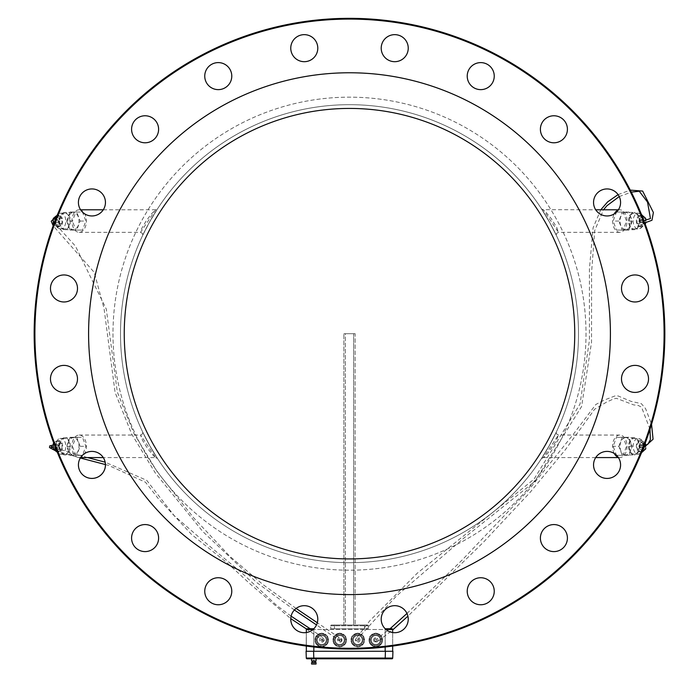 <?xml version="1.0" encoding="UTF-8"?>
<svg xmlns="http://www.w3.org/2000/svg" width="699" height="699" viewBox="0 0 699 699"><rect width="100%" height="100%" fill="white"/><g stroke="black" fill="none" stroke-linecap="round" stroke-linejoin="round"><path stroke-width="0.52" stroke-dasharray="3.5 2.62" d="M391.921 628.759A0.751 0.751 0 0 1 392.672 629.511A0.751 0.751 0 0 0 391.921 628.759L385.175 628.759M313.012 629.511L313.834 629.511L313.834 628.759L313.834 629.511L385.166 629.511L385.166 651.285L392.672 651.285L392.672 629.511L313.834 629.511L313.834 651.285L385.166 651.285L306.066 651.285L306.302 658.074L392.698 658.074L391.947 658.79L311.562 658.79L316.07 658.79L313.816 658.79L313.571 651.285L385.166 651.285M330.732 628.759L368.268 628.759L330.732 628.759L330.732 625.754L330.732 628.759M368.268 625.754L368.268 628.759L368.268 625.754A0.751 0.751 0 0 0 367.517 625.011L334.48 625.011L367.517 625.011A0.751 0.751 0 0 1 368.268 625.754L334.48 625.754L334.48 628.759L334.48 625.754L364.52 625.754L364.52 628.759L364.52 625.754L368.268 625.754A0.751 0.751 0 0 0 367.517 625.011M313.834 647.012L313.834 629.511L306.328 629.511L306.328 651.285L313.834 651.285M306.328 632.551L306.328 646.068M392.672 632.551L392.672 646.068M334.48 625.011L331.483 625.011L334.48 625.011L334.48 625.754L330.732 625.754A0.751 0.751 0 0 1 331.483 625.011A0.751 0.751 0 0 0 330.732 625.754L334.48 625.754L334.48 625.011M306.328 629.511A0.751 0.751 0 0 1 307.079 628.759A0.751 0.751 0 0 0 306.328 629.511M306.328 640.966L306.328 636.64L306.249 640.966M306.328 638.239L306.249 641.035L306.249 638.239M306.328 639L306.328 646.313L306.249 639M306.328 646.313L306.328 635.74L306.249 646.313M306.328 644.627L306.249 637.401L306.249 644.627M306.328 643.237L306.328 638.912L306.249 643.237M375.782 633.084L381.785 636.553L381.785 643.491L375.782 646.959L369.771 643.491L369.771 636.553L375.782 633.084L381.785 636.553L381.785 643.491L375.782 646.959L369.771 643.491L369.771 636.553L375.782 633.084M357.757 633.084L363.768 636.553L363.768 643.491L357.757 646.959L351.754 643.491L351.754 636.553L357.757 633.084L363.768 636.553L363.768 643.491L357.757 646.959L351.754 643.491L351.754 636.553L357.757 633.084M339.74 633.084L345.743 636.553L345.743 643.491L339.74 646.959L333.729 643.491L333.729 636.553L339.74 633.084L345.743 636.553L345.743 643.491L339.74 646.959L333.729 643.491L333.729 636.553L339.74 633.084M321.715 633.084L327.726 636.553L327.726 643.491L321.715 646.959L315.712 643.491L315.712 636.553L321.715 633.084L327.726 636.553L327.726 643.491L321.715 646.959L315.712 643.491L315.712 636.553L321.715 633.084M353.257 640.022A4.509 4.509 0 0 1 360.011 636.125A4.509 4.509 0 0 1 360.011 643.928A4.509 4.509 0 0 1 353.257 640.022A4.509 4.509 0 0 1 360.011 636.125A4.509 4.509 0 0 1 360.011 643.928A4.509 4.509 0 0 1 353.257 640.022M371.274 640.022A4.509 4.509 0 0 1 378.028 636.125A4.509 4.509 0 0 1 378.028 643.928A4.509 4.509 0 0 1 371.274 640.022A4.509 4.509 0 0 1 378.028 636.125A4.509 4.509 0 0 1 378.028 643.928A4.509 4.509 0 0 1 371.274 640.022M317.215 640.022A4.509 4.509 0 0 1 323.969 636.125A4.509 4.509 0 0 1 323.969 643.928A4.509 4.509 0 0 1 317.215 640.022A4.509 4.509 0 0 1 323.969 636.125A4.509 4.509 0 0 1 323.969 643.928A4.509 4.509 0 0 1 317.215 640.022M335.232 640.022A4.509 4.509 0 0 1 341.994 636.125A4.509 4.509 0 0 1 341.994 643.928A4.509 4.509 0 0 1 335.232 640.022A4.509 4.509 0 0 1 341.994 636.125A4.509 4.509 0 0 1 341.994 643.928A4.509 4.509 0 0 1 335.232 640.022M321.872 633.268L321.872 634.019L321.566 633.268A6.754 6.754 0 0 0 320.754 633.338L320.579 634.124L320.457 633.381A6.754 6.754 0 0 0 319.67 633.582L319.626 634.395L319.382 633.678A6.754 6.754 0 0 0 318.639 634.01L318.727 634.814L318.368 634.15A6.754 6.754 0 0 0 317.687 634.596L318.15 635.19L317.451 634.788A6.754 6.754 0 0 0 316.848 635.339L317.398 635.845L316.647 635.557A6.754 6.754 0 0 0 316.149 636.204L316.612 636.868L315.983 636.457A6.754 6.754 0 0 0 315.59 637.173L316.28 637.471L315.476 637.444A6.754 6.754 0 0 0 315.205 638.222L315.861 638.694L315.135 638.51A6.754 6.754 0 0 0 314.996 639.314L315.747 639.375L314.978 639.611A6.754 6.754 0 0 0 314.978 640.433L315.747 640.668L314.996 640.73A6.754 6.754 0 0 0 315.135 641.533L315.861 641.35L315.205 641.831A6.754 6.754 0 0 0 315.476 642.599L316.28 642.573L315.59 642.87A6.754 6.754 0 0 0 315.983 643.596L316.612 643.185L316.149 643.84A6.754 6.754 0 0 0 316.647 644.487L317.197 643.98L316.848 644.705A6.754 6.754 0 0 0 317.451 645.264L318.15 644.854L317.687 645.448A6.754 6.754 0 0 0 318.368 645.893L318.727 645.238L318.639 646.033A6.754 6.754 0 0 0 319.382 646.365L319.915 645.754L319.67 646.461A6.754 6.754 0 0 0 320.457 646.662L320.579 645.92L320.754 646.715A6.754 6.754 0 0 0 321.566 646.776L321.566 646.033L321.872 646.776A6.754 6.754 0 0 0 322.685 646.715L322.562 645.972L322.982 646.662A6.754 6.754 0 0 0 323.768 646.461L323.523 645.754L324.056 646.365A6.754 6.754 0 0 0 324.799 646.033L324.712 645.238L325.07 645.893A6.754 6.754 0 0 0 325.751 645.448L325.288 644.854L325.987 645.264A6.754 6.754 0 0 0 326.59 644.705L326.04 644.198L326.791 644.487A6.754 6.754 0 0 0 327.289 643.84L326.826 643.185L327.455 643.596A6.754 6.754 0 0 0 327.848 642.87L327.158 642.573L327.962 642.599A6.754 6.754 0 0 0 328.233 641.831L327.508 641.647L328.303 641.533A6.754 6.754 0 0 0 328.443 640.73L327.691 640.668L328.46 640.433A6.754 6.754 0 0 0 328.46 639.611L327.691 639.375L328.443 639.314A6.754 6.754 0 0 0 328.303 638.51L327.508 638.405L328.233 638.222A6.754 6.754 0 0 0 327.962 637.444L327.158 637.471L327.848 637.173A6.754 6.754 0 0 0 327.455 636.457L326.826 636.868L327.289 636.204A6.754 6.754 0 0 0 326.791 635.557L326.241 636.064L326.59 635.339A6.754 6.754 0 0 0 325.987 634.788L325.288 635.19L325.751 634.596A6.754 6.754 0 0 0 325.07 634.15L324.712 634.814L324.799 634.01A6.754 6.754 0 0 0 324.056 633.678L323.812 634.395L323.768 633.582A6.754 6.754 0 0 0 322.982 633.381L322.859 634.124L322.685 633.338A6.754 6.754 0 0 0 321.872 633.268L321.872 634.019L321.566 633.268A6.754 6.754 0 0 0 320.754 633.338L320.579 634.124L320.457 633.381A6.754 6.754 0 0 0 319.67 633.582L319.626 634.395L319.382 633.678A6.754 6.754 0 0 0 318.639 634.01L318.727 634.814L318.368 634.15A6.754 6.754 0 0 0 317.687 634.596L318.15 635.19L317.451 634.788A6.754 6.754 0 0 0 316.848 635.339L317.398 635.845L316.647 635.557A6.754 6.754 0 0 0 316.149 636.204L316.612 636.868L315.983 636.457A6.754 6.754 0 0 0 315.59 637.173L316.28 637.471L315.476 637.444A6.754 6.754 0 0 0 315.205 638.222L315.861 638.694L315.135 638.51A6.754 6.754 0 0 0 314.996 639.314L315.747 639.375L314.978 639.611A6.754 6.754 0 0 0 314.978 640.433L315.747 640.668L314.996 640.73A6.754 6.754 0 0 0 315.135 641.533L315.861 641.35L315.205 641.831A6.754 6.754 0 0 0 315.476 642.599L316.28 642.573L315.59 642.87A6.754 6.754 0 0 0 315.983 643.596L316.612 643.185L316.149 643.84A6.754 6.754 0 0 0 316.647 644.487L317.197 643.98L316.848 644.705A6.754 6.754 0 0 0 317.451 645.264L318.15 644.854L317.687 645.448A6.754 6.754 0 0 0 318.368 645.893L318.727 645.238L318.639 646.033A6.754 6.754 0 0 0 319.382 646.365L319.915 645.754L319.67 646.461A6.754 6.754 0 0 0 320.457 646.662L320.579 645.92L320.754 646.715A6.754 6.754 0 0 0 321.566 646.776L321.566 646.033L321.872 646.776A6.754 6.754 0 0 0 322.685 646.715L322.562 645.972L322.982 646.662A6.754 6.754 0 0 0 323.768 646.461L323.523 645.754L324.056 646.365A6.754 6.754 0 0 0 324.799 646.033L324.712 645.238L325.07 645.893A6.754 6.754 0 0 0 325.751 645.448L325.288 644.854L325.987 645.264A6.754 6.754 0 0 0 326.59 644.705L326.04 644.198L326.791 644.487A6.754 6.754 0 0 0 327.289 643.84L326.826 643.185L327.455 643.596A6.754 6.754 0 0 0 327.848 642.87L327.158 642.573L327.962 642.599A6.754 6.754 0 0 0 328.233 641.831L327.508 641.647L328.303 641.533A6.754 6.754 0 0 0 328.443 640.73L327.691 640.668L328.46 640.433A6.754 6.754 0 0 0 328.46 639.611L327.691 639.375L328.443 639.314A6.754 6.754 0 0 0 328.303 638.51L327.508 638.405L328.233 638.222A6.754 6.754 0 0 0 327.962 637.444L327.158 637.471L327.848 637.173A6.754 6.754 0 0 0 327.455 636.457L326.826 636.868L327.289 636.204A6.754 6.754 0 0 0 326.791 635.557L326.241 636.064L326.59 635.339A6.754 6.754 0 0 0 325.987 634.788L325.288 635.19L325.751 634.596A6.754 6.754 0 0 0 325.07 634.15L324.712 634.814L324.799 634.01A6.754 6.754 0 0 0 324.056 633.678L323.812 634.395L323.768 633.582A6.754 6.754 0 0 0 322.982 633.381L322.859 634.124L322.685 633.338A6.754 6.754 0 0 0 321.872 633.268M339.889 633.268L339.889 634.019L339.592 633.268A6.754 6.754 0 0 0 338.779 633.338L338.604 634.124L338.482 633.381A6.754 6.754 0 0 0 337.687 633.582L337.643 634.395L337.407 633.678A6.754 6.754 0 0 0 336.656 634.01L336.752 634.814L336.394 634.15A6.754 6.754 0 0 0 335.712 634.596L336.167 635.19L335.468 634.788A6.754 6.754 0 0 0 334.873 635.339L335.424 635.845L334.664 635.557A6.754 6.754 0 0 0 334.166 636.204L334.795 636.614L334 636.457A6.754 6.754 0 0 0 333.615 637.173L334.174 637.75L333.493 637.444A6.754 6.754 0 0 0 333.231 638.222L333.877 638.694L333.152 638.51A6.754 6.754 0 0 0 333.021 639.314L333.738 639.681L332.995 639.611A6.754 6.754 0 0 0 332.995 640.433L333.764 640.668L333.021 640.73A6.754 6.754 0 0 0 333.152 641.533L333.877 641.35L333.231 641.831A6.754 6.754 0 0 0 333.493 642.599L334.297 642.573L333.615 642.87A6.754 6.754 0 0 0 334 643.596L334.629 643.185L334.166 643.84A6.754 6.754 0 0 0 334.664 644.487L335.214 643.98L334.873 644.705A6.754 6.754 0 0 0 335.468 645.264L335.931 644.67L335.712 645.448A6.754 6.754 0 0 0 336.394 645.893L336.752 645.238L336.656 646.033A6.754 6.754 0 0 0 337.407 646.365L337.932 645.754L337.687 646.461A6.754 6.754 0 0 0 338.482 646.662L338.604 645.92L338.779 646.715A6.754 6.754 0 0 0 339.592 646.776L339.592 646.033L339.889 646.776A6.754 6.754 0 0 0 340.701 646.715L340.579 645.972L340.998 646.662A6.754 6.754 0 0 0 341.794 646.461L341.549 645.754L342.073 646.365A6.754 6.754 0 0 0 342.825 646.033L342.466 645.378L343.087 645.893A6.754 6.754 0 0 0 343.768 645.448L343.314 644.854L344.004 645.264A6.754 6.754 0 0 0 344.607 644.705L344.057 644.198L344.808 644.487A6.754 6.754 0 0 0 345.315 643.84L344.852 643.185L345.481 643.596A6.754 6.754 0 0 0 345.865 642.87L345.297 642.302L345.988 642.599A6.754 6.754 0 0 0 346.25 641.831L345.524 641.647L346.328 641.533A6.754 6.754 0 0 0 346.459 640.73L345.734 640.371L346.486 640.433A6.754 6.754 0 0 0 346.486 639.611L345.734 639.681L346.459 639.314A6.754 6.754 0 0 0 346.328 638.51L345.603 638.694L346.25 638.222A6.754 6.754 0 0 0 345.988 637.444L345.297 637.75L345.865 637.173A6.754 6.754 0 0 0 345.481 636.457L344.852 636.868L345.315 636.204A6.754 6.754 0 0 0 344.808 635.557L344.257 636.064L344.607 635.339A6.754 6.754 0 0 0 344.004 634.788L343.314 635.19L343.768 634.596A6.754 6.754 0 0 0 343.087 634.15L342.728 634.814L342.825 634.01A6.754 6.754 0 0 0 342.073 633.678L341.828 634.395L341.794 633.582A6.754 6.754 0 0 0 340.998 633.381L340.876 634.124L340.701 633.338A6.754 6.754 0 0 0 339.889 633.268L339.889 634.019L339.592 633.268A6.754 6.754 0 0 0 338.779 633.338L338.604 634.124L338.482 633.381A6.754 6.754 0 0 0 337.687 633.582L337.643 634.395L337.407 633.678A6.754 6.754 0 0 0 336.656 634.01L336.752 634.814L336.394 634.15A6.754 6.754 0 0 0 335.712 634.596L336.167 635.19L335.468 634.788A6.754 6.754 0 0 0 334.873 635.339L335.424 635.845L334.664 635.557A6.754 6.754 0 0 0 334.166 636.204L334.795 636.614L334 636.457A6.754 6.754 0 0 0 333.615 637.173L334.174 637.75L333.493 637.444A6.754 6.754 0 0 0 333.231 638.222L333.877 638.694L333.152 638.51A6.754 6.754 0 0 0 333.021 639.314L333.738 639.681L332.995 639.611A6.754 6.754 0 0 0 332.995 640.433L333.764 640.668L333.021 640.73A6.754 6.754 0 0 0 333.152 641.533L333.877 641.35L333.231 641.831A6.754 6.754 0 0 0 333.493 642.599L334.297 642.573L333.615 642.87A6.754 6.754 0 0 0 334 643.596L334.629 643.185L334.166 643.84A6.754 6.754 0 0 0 334.664 644.487L335.214 643.98L334.873 644.705A6.754 6.754 0 0 0 335.468 645.264L335.931 644.67L335.712 645.448A6.754 6.754 0 0 0 336.394 645.893L336.752 645.238L336.656 646.033A6.754 6.754 0 0 0 337.407 646.365L337.932 645.754L337.687 646.461A6.754 6.754 0 0 0 338.482 646.662L338.604 645.92L338.779 646.715A6.754 6.754 0 0 0 339.592 646.776L339.592 646.033L339.889 646.776A6.754 6.754 0 0 0 340.701 646.715L340.579 645.972L340.998 646.662A6.754 6.754 0 0 0 341.794 646.461L341.549 645.754L342.073 646.365A6.754 6.754 0 0 0 342.825 646.033L342.466 645.378L343.087 645.893A6.754 6.754 0 0 0 343.768 645.448L343.314 644.854L344.004 645.264A6.754 6.754 0 0 0 344.607 644.705L344.057 644.198L344.808 644.487A6.754 6.754 0 0 0 345.315 643.84L344.852 643.185L345.481 643.596A6.754 6.754 0 0 0 345.865 642.87L345.297 642.302L345.988 642.599A6.754 6.754 0 0 0 346.25 641.831L345.524 641.647L346.328 641.533A6.754 6.754 0 0 0 346.459 640.73L345.734 640.371L346.486 640.433A6.754 6.754 0 0 0 346.486 639.611L345.734 639.681L346.459 639.314A6.754 6.754 0 0 0 346.328 638.51L345.603 638.694L346.25 638.222A6.754 6.754 0 0 0 345.988 637.444L345.297 637.75L345.865 637.173A6.754 6.754 0 0 0 345.481 636.457L344.852 636.868L345.315 636.204A6.754 6.754 0 0 0 344.808 635.557L344.257 636.064L344.607 635.339A6.754 6.754 0 0 0 344.004 634.788L343.314 635.19L343.768 634.596A6.754 6.754 0 0 0 343.087 634.15L342.728 634.814L342.825 634.01A6.754 6.754 0 0 0 342.073 633.678L341.828 634.395L341.794 633.582A6.754 6.754 0 0 0 340.998 633.381L340.876 634.124L340.701 633.338A6.754 6.754 0 0 0 339.889 633.268M357.905 633.268L357.905 634.019L357.608 633.268A6.754 6.754 0 0 0 356.796 633.338L356.621 634.124L356.499 633.381A6.754 6.754 0 0 0 355.704 633.582L355.669 634.395L355.424 633.678A6.754 6.754 0 0 0 354.673 634.01L354.769 634.814L354.41 634.15A6.754 6.754 0 0 0 353.729 634.596L354.192 635.19L353.493 634.788A6.754 6.754 0 0 0 352.89 635.339L353.441 635.845L352.689 635.557A6.754 6.754 0 0 0 352.182 636.204L352.812 636.614L352.025 636.457A6.754 6.754 0 0 0 351.632 637.173L352.2 637.75L351.51 637.444A6.754 6.754 0 0 0 351.248 638.222L351.903 638.694L351.169 638.51A6.754 6.754 0 0 0 351.038 639.314L351.763 639.681L351.012 639.611A6.754 6.754 0 0 0 351.012 640.433L351.789 640.668L351.038 640.73A6.754 6.754 0 0 0 351.169 641.533L351.903 641.35L351.248 641.831A6.754 6.754 0 0 0 351.51 642.599L352.322 642.573L351.632 642.87A6.754 6.754 0 0 0 352.025 643.596L352.812 643.438L352.182 643.84A6.754 6.754 0 0 0 352.689 644.487L353.24 643.98L352.89 644.705A6.754 6.754 0 0 0 353.493 645.264L354.192 644.854L353.729 645.448A6.754 6.754 0 0 0 354.41 645.893L354.769 645.238L354.673 646.033A6.754 6.754 0 0 0 355.424 646.365L355.948 645.754L355.704 646.461A6.754 6.754 0 0 0 356.499 646.662L356.621 645.92L356.796 646.715A6.754 6.754 0 0 0 357.608 646.776L357.608 646.033L357.905 646.776A6.754 6.754 0 0 0 358.727 646.715L358.596 645.972L359.015 646.662A6.754 6.754 0 0 0 359.81 646.461L359.566 645.754L360.099 646.365A6.754 6.754 0 0 0 360.841 646.033L360.483 645.378L361.103 645.893A6.754 6.754 0 0 0 361.794 645.448L361.331 644.854L362.03 645.264A6.754 6.754 0 0 0 362.624 644.705L362.073 644.198L362.833 644.487A6.754 6.754 0 0 0 363.331 643.84L362.868 643.185L363.497 643.596A6.754 6.754 0 0 0 363.882 642.87L363.323 642.302L364.004 642.599A6.754 6.754 0 0 0 364.275 641.831L363.541 641.647L364.345 641.533A6.754 6.754 0 0 0 364.476 640.73L363.76 640.371L364.502 640.433A6.754 6.754 0 0 0 364.502 639.611L363.76 639.681L364.476 639.314A6.754 6.754 0 0 0 364.345 638.51L363.541 638.405L364.275 638.222A6.754 6.754 0 0 0 364.004 637.444L363.323 637.75L363.882 637.173A6.754 6.754 0 0 0 363.497 636.457L362.868 636.868L363.331 636.204A6.754 6.754 0 0 0 362.833 635.557L362.283 636.064L362.624 635.339A6.754 6.754 0 0 0 362.03 634.788L361.331 635.19L361.794 634.596A6.754 6.754 0 0 0 361.103 634.15L360.754 634.814L360.841 634.01A6.754 6.754 0 0 0 360.099 633.678L359.854 634.395L359.81 633.582A6.754 6.754 0 0 0 359.015 633.381L358.893 634.124L358.727 633.338A6.754 6.754 0 0 0 357.905 633.268L357.905 634.019L357.608 633.268A6.754 6.754 0 0 0 356.796 633.338L356.621 634.124L356.499 633.381A6.754 6.754 0 0 0 355.704 633.582L355.669 634.395L355.424 633.678A6.754 6.754 0 0 0 354.673 634.01L354.769 634.814L354.41 634.15A6.754 6.754 0 0 0 353.729 634.596L354.192 635.19L353.493 634.788A6.754 6.754 0 0 0 352.89 635.339L353.441 635.845L352.689 635.557A6.754 6.754 0 0 0 352.182 636.204L352.812 636.614L352.025 636.457A6.754 6.754 0 0 0 351.632 637.173L352.2 637.75L351.51 637.444A6.754 6.754 0 0 0 351.248 638.222L351.903 638.694L351.169 638.51A6.754 6.754 0 0 0 351.038 639.314L351.763 639.681L351.012 639.611A6.754 6.754 0 0 0 351.012 640.433L351.789 640.668L351.038 640.73A6.754 6.754 0 0 0 351.169 641.533L351.903 641.35L351.248 641.831A6.754 6.754 0 0 0 351.51 642.599L352.322 642.573L351.632 642.87A6.754 6.754 0 0 0 352.025 643.596L352.812 643.438L352.182 643.84A6.754 6.754 0 0 0 352.689 644.487L353.24 643.98L352.89 644.705A6.754 6.754 0 0 0 353.493 645.264L354.192 644.854L353.729 645.448A6.754 6.754 0 0 0 354.41 645.893L354.769 645.238L354.673 646.033A6.754 6.754 0 0 0 355.424 646.365L355.948 645.754L355.704 646.461A6.754 6.754 0 0 0 356.499 646.662L356.621 645.92L356.796 646.715A6.754 6.754 0 0 0 357.608 646.776L357.608 646.033L357.905 646.776A6.754 6.754 0 0 0 358.727 646.715L358.596 645.972L359.015 646.662A6.754 6.754 0 0 0 359.81 646.461L359.566 645.754L360.099 646.365A6.754 6.754 0 0 0 360.841 646.033L360.483 645.378L361.103 645.893A6.754 6.754 0 0 0 361.794 645.448L361.331 644.854L362.03 645.264A6.754 6.754 0 0 0 362.624 644.705L362.073 644.198L362.833 644.487A6.754 6.754 0 0 0 363.331 643.84L362.868 643.185L363.497 643.596A6.754 6.754 0 0 0 363.882 642.87L363.323 642.302L364.004 642.599A6.754 6.754 0 0 0 364.275 641.831L363.541 641.647L364.345 641.533A6.754 6.754 0 0 0 364.476 640.73L363.76 640.371L364.502 640.433A6.754 6.754 0 0 0 364.502 639.611L363.76 639.681L364.476 639.314A6.754 6.754 0 0 0 364.345 638.51L363.541 638.405L364.275 638.222A6.754 6.754 0 0 0 364.004 637.444L363.323 637.75L363.882 637.173A6.754 6.754 0 0 0 363.497 636.457L362.868 636.868L363.331 636.204A6.754 6.754 0 0 0 362.833 635.557L362.283 636.064L362.624 635.339A6.754 6.754 0 0 0 362.03 634.788L361.331 635.19L361.794 634.596A6.754 6.754 0 0 0 361.103 634.15L360.754 634.814L360.841 634.01A6.754 6.754 0 0 0 360.099 633.678L359.854 634.395L359.81 633.582A6.754 6.754 0 0 0 359.015 633.381L358.893 634.124L358.727 633.338A6.754 6.754 0 0 0 357.905 633.268M375.931 634.019L375.625 633.268A6.754 6.754 0 0 0 374.813 633.338L374.647 634.124L374.515 633.381A6.754 6.754 0 0 0 373.729 633.582L373.685 634.395L373.441 633.678A6.754 6.754 0 0 0 372.698 634.01L372.785 634.814L372.436 634.15A6.754 6.754 0 0 0 371.746 634.596L372.209 635.19L371.51 634.788A6.754 6.754 0 0 0 370.907 635.339L371.457 635.845L370.706 635.557A6.754 6.754 0 0 0 370.208 636.204L370.837 636.614L370.042 636.457A6.754 6.754 0 0 0 369.649 637.173L370.339 637.471L369.535 637.444A6.754 6.754 0 0 0 369.264 638.222L369.92 638.694L369.194 638.51A6.754 6.754 0 0 0 369.055 639.314L369.806 639.375L369.037 639.611A6.754 6.754 0 0 0 369.037 640.433L369.806 640.668L369.055 640.73A6.754 6.754 0 0 0 369.194 641.533L369.92 641.35L369.264 641.831A6.754 6.754 0 0 0 369.535 642.599L370.339 642.573L369.649 642.87A6.754 6.754 0 0 0 370.042 643.596L370.671 643.185L370.208 643.84A6.754 6.754 0 0 0 370.706 644.487L371.256 643.98L370.907 644.705A6.754 6.754 0 0 0 371.51 645.264L372.209 644.854L371.746 645.448A6.754 6.754 0 0 0 372.436 645.893L373.056 645.378L372.698 646.033A6.754 6.754 0 0 0 373.441 646.365L373.974 645.754L373.729 646.461A6.754 6.754 0 0 0 374.515 646.662L374.647 645.92L374.813 646.715A6.754 6.754 0 0 0 375.625 646.776L375.625 646.033L375.931 646.776A6.754 6.754 0 0 0 376.744 646.715L376.621 645.972L377.041 646.662A6.754 6.754 0 0 0 377.827 646.461L377.871 645.658L378.115 646.365A6.754 6.754 0 0 0 378.867 646.033L378.509 645.378L379.129 645.893A6.754 6.754 0 0 0 379.81 645.448L379.347 644.854L380.046 645.264A6.754 6.754 0 0 0 380.649 644.705L380.099 644.198L380.85 644.487A6.754 6.754 0 0 0 381.357 643.84L380.728 643.438L381.514 643.596A6.754 6.754 0 0 0 381.907 642.87L381.339 642.302L382.03 642.599A6.754 6.754 0 0 0 382.292 641.831L381.637 641.35L382.362 641.533A6.754 6.754 0 0 0 382.502 640.73L381.776 640.371L382.528 640.433A6.754 6.754 0 0 0 382.528 639.611L381.776 639.681L382.502 639.314A6.754 6.754 0 0 0 382.362 638.51L381.637 638.694L382.292 638.222A6.754 6.754 0 0 0 382.03 637.444L381.339 637.75L381.907 637.173A6.754 6.754 0 0 0 381.514 636.457L380.728 636.614L381.357 636.204A6.754 6.754 0 0 0 380.85 635.557L380.3 636.064L380.649 635.339A6.754 6.754 0 0 0 380.046 634.788L379.347 635.19L379.81 634.596A6.754 6.754 0 0 0 379.129 634.15L378.771 634.814L378.867 634.01A6.754 6.754 0 0 0 378.115 633.678L377.871 634.395L377.827 633.582A6.754 6.754 0 0 0 377.041 633.381L376.918 634.124L376.744 633.338A6.754 6.754 0 0 0 375.931 633.268L375.931 634.019L375.625 633.268A6.754 6.754 0 0 0 374.813 633.338L374.647 634.124L374.515 633.381A6.754 6.754 0 0 0 373.729 633.582L373.685 634.395L373.441 633.678A6.754 6.754 0 0 0 372.698 634.01L372.785 634.814L372.436 634.15A6.754 6.754 0 0 0 371.746 634.596L372.209 635.19L371.51 634.788A6.754 6.754 0 0 0 370.907 635.339L371.457 635.845L370.706 635.557A6.754 6.754 0 0 0 370.208 636.204L370.837 636.614L370.042 636.457A6.754 6.754 0 0 0 369.649 637.173L370.339 637.471L369.535 637.444A6.754 6.754 0 0 0 369.264 638.222L369.92 638.694L369.194 638.51A6.754 6.754 0 0 0 369.055 639.314L369.806 639.375L369.037 639.611A6.754 6.754 0 0 0 369.037 640.433L369.806 640.668L369.055 640.73A6.754 6.754 0 0 0 369.194 641.533L369.92 641.35L369.264 641.831A6.754 6.754 0 0 0 369.535 642.599L370.339 642.573L369.649 642.87A6.754 6.754 0 0 0 370.042 643.596L370.671 643.185L370.208 643.84A6.754 6.754 0 0 0 370.706 644.487L371.256 643.98L370.907 644.705A6.754 6.754 0 0 0 371.51 645.264L372.209 644.854L371.746 645.448A6.754 6.754 0 0 0 372.436 645.893L373.056 645.378L372.698 646.033A6.754 6.754 0 0 0 373.441 646.365L373.974 645.754L373.729 646.461A6.754 6.754 0 0 0 374.515 646.662L374.647 645.92L374.813 646.715A6.754 6.754 0 0 0 375.625 646.776L375.625 646.033L375.931 646.776A6.754 6.754 0 0 0 376.744 646.715L376.621 645.972L377.041 646.662A6.754 6.754 0 0 0 377.827 646.461L377.871 645.658L378.115 646.365A6.754 6.754 0 0 0 378.867 646.033L378.509 645.378L379.129 645.893A6.754 6.754 0 0 0 379.81 645.448L379.347 644.854L380.046 645.264A6.754 6.754 0 0 0 380.649 644.705L380.099 644.198L380.85 644.487A6.754 6.754 0 0 0 381.357 643.84L380.728 643.438L381.514 643.596A6.754 6.754 0 0 0 381.907 642.87L381.339 642.302L382.03 642.599A6.754 6.754 0 0 0 382.292 641.831L381.637 641.35L382.362 641.533A6.754 6.754 0 0 0 382.502 640.73L381.776 640.371L382.528 640.433A6.754 6.754 0 0 0 382.528 639.611L381.776 639.681L382.502 639.314A6.754 6.754 0 0 0 382.362 638.51L381.637 638.694L382.292 638.222A6.754 6.754 0 0 0 382.03 637.444L381.339 637.75L381.907 637.173A6.754 6.754 0 0 0 381.514 636.457L380.728 636.614L381.357 636.204A6.754 6.754 0 0 0 380.85 635.557L380.3 636.064L380.649 635.339A6.754 6.754 0 0 0 380.046 634.788L379.347 635.19L379.81 634.596A6.754 6.754 0 0 0 379.129 634.15L378.771 634.814L378.867 634.01A6.754 6.754 0 0 0 378.115 633.678L377.871 634.395L377.827 633.582A6.754 6.754 0 0 0 377.041 633.381L376.918 634.124L376.744 633.338A6.754 6.754 0 0 0 375.931 633.268L375.931 634.019M352.506 640.022A5.26 5.26 0 0 1 360.387 635.47A5.26 5.26 0 0 1 360.387 644.574A5.26 5.26 0 0 1 352.506 640.022A5.26 5.26 0 0 1 357.757 634.771A5.26 5.26 0 0 1 363.017 640.022A5.26 5.26 0 0 1 357.757 645.282A5.26 5.26 0 0 1 352.506 640.022A5.26 5.26 0 0 1 357.757 634.771A5.26 5.26 0 0 1 363.017 640.022A5.26 5.26 0 0 1 357.757 645.282A5.26 5.26 0 0 1 352.506 640.022M370.522 640.022A5.26 5.26 0 0 1 378.404 635.47A5.26 5.26 0 0 1 378.404 644.574A5.26 5.26 0 0 1 370.522 640.022A5.26 5.26 0 0 1 375.782 634.771A5.26 5.26 0 0 1 381.034 640.022A5.26 5.26 0 0 1 375.782 645.282A5.26 5.26 0 0 1 370.522 640.022A5.26 5.26 0 0 1 375.782 634.771A5.26 5.26 0 0 1 381.034 640.022A5.26 5.26 0 0 1 375.782 645.282A5.26 5.26 0 0 1 370.522 640.022M316.464 640.022A5.26 5.26 0 0 1 324.345 635.47A5.26 5.26 0 0 1 324.345 644.574A5.26 5.26 0 0 1 316.464 640.022A5.26 5.26 0 0 1 321.715 634.771A5.26 5.26 0 0 1 326.975 640.022A5.26 5.26 0 0 1 321.715 645.282A5.26 5.26 0 0 1 316.464 640.022A5.26 5.26 0 0 1 321.715 634.771A5.26 5.26 0 0 1 326.975 640.022A5.26 5.26 0 0 1 321.715 645.282A5.26 5.26 0 0 1 316.464 640.022M334.48 640.022A5.26 5.26 0 0 1 342.37 635.47A5.26 5.26 0 0 1 342.37 644.574A5.26 5.26 0 0 1 334.48 640.022A5.26 5.26 0 0 1 339.74 634.771A5.26 5.26 0 0 1 344.991 640.022A5.26 5.26 0 0 1 339.74 645.282A5.26 5.26 0 0 1 334.48 640.022A5.26 5.26 0 0 1 339.74 634.771A5.26 5.26 0 0 1 344.991 640.022A5.26 5.26 0 0 1 339.74 645.282A5.26 5.26 0 0 1 334.48 640.022M392.672 638.764L392.672 641.761L392.751 638.764M355.127 333.685L345.367 333.685L355.127 333.685L355.127 625.011L355.127 333.685M345.367 333.685L343.873 333.685L345.367 333.685L345.367 625.011L353.633 625.011L343.873 625.011L343.873 333.685L343.873 625.011L345.367 625.011L345.367 333.685M353.633 625.011L355.127 625.011L353.633 625.011L353.633 333.685L353.633 625.011M53.788 224.126L56.165 226.258L59.057 223.654L59.057 218.455L56.165 215.851M56.165 219.556A1.503 0.961 90 0 0 55.195 221.059A1.503 0.961 90 0 0 56.165 222.562A1.503 0.961 90 0 0 57.126 221.059A1.503 0.961 90 0 0 56.165 219.556L59.039 219.556A1.503 0.961 90 0 0 58.069 221.059A1.503 0.961 90 0 0 59.039 222.562A1.503 0.961 90 0 0 60 221.059A1.503 0.961 90 0 0 59.039 219.556M53.788 443.236L56.165 441.104L59.057 443.708L59.057 448.907L56.165 451.51M56.165 447.806A1.503 0.961 -90 0 1 55.195 446.312A1.503 0.961 -90 0 1 56.165 444.809A1.503 0.961 -90 0 1 57.126 446.312A1.503 0.961 -90 0 1 56.165 447.806L59.039 447.806A1.503 0.961 -90 0 1 58.069 446.312A1.503 0.961 -90 0 1 59.039 444.809A1.503 0.961 -90 0 1 60 446.312A1.503 0.961 -90 0 1 59.039 447.806M59.039 215.851L61.931 218.455L61.931 223.654L59.039 226.258L56.138 223.654L56.138 218.455L59.039 215.851L56.313 215.851M59.057 218.455L61.931 218.455M59.057 223.654L61.931 223.654M56.165 226.258L59.039 226.258M53.963 223.654L56.138 223.654M55.204 218.455L56.138 218.455M59.039 451.51L56.138 448.907L56.138 443.708L59.039 441.104L61.931 443.708L61.931 448.907L59.039 451.51L56.313 451.51M55.204 448.907L56.138 448.907M53.963 443.708L56.138 443.708M56.165 441.104L59.039 441.104M59.057 443.708L61.931 443.708M59.057 448.907L61.931 448.907M64.789 213.178A7.881 5.068 90 0 0 59.721 221.059A7.881 5.068 90 0 0 64.789 228.94A7.881 5.068 90 0 0 69.856 221.059A7.881 5.068 90 0 0 64.789 213.178L60.761 213.178A7.881 5.068 90 0 0 57.065 215.668M64.789 454.193A7.881 5.068 -90 0 1 59.721 446.312A7.881 5.068 -90 0 1 64.789 438.422A7.881 5.068 -90 0 1 69.856 446.312A7.881 5.068 -90 0 1 64.789 454.193L60.761 454.193A7.881 5.068 -90 0 1 57.065 451.694M64.789 212.426A8.633 5.548 90 0 0 59.24 221.059A8.633 5.548 90 0 0 64.789 229.691A8.633 5.548 90 0 0 70.337 221.059A8.633 5.548 90 0 0 64.789 212.426L73.412 212.426A8.633 5.548 90 0 0 67.864 221.059A8.633 5.548 90 0 0 73.412 229.691A8.633 5.548 90 0 0 78.97 221.059A8.633 5.548 90 0 0 73.412 212.426M64.789 454.944A8.633 5.548 -90 0 1 59.24 446.312A8.633 5.548 -90 0 1 64.789 437.67A8.633 5.548 -90 0 1 70.337 446.312A8.633 5.548 -90 0 1 64.789 454.944L73.412 454.944A8.633 5.548 -90 0 1 67.864 446.312A8.633 5.548 -90 0 1 73.412 437.67A8.633 5.548 -90 0 1 78.97 446.312A8.633 5.548 -90 0 1 73.412 454.944M66.728 221.059L70.075 230.067L76.759 230.067L80.105 221.059L76.759 212.05L70.075 212.05L66.728 221.059L72.478 221.059L75.824 212.05L82.508 212.05L85.855 221.059L82.508 230.067L75.824 230.067L72.478 221.059M70.075 437.294L76.759 437.294L80.105 446.312L76.759 455.32L70.075 455.32L66.728 446.312L70.075 437.294L75.824 437.294L72.478 446.312L75.824 455.32L82.508 455.32L85.855 446.312L82.508 437.294L75.824 437.294M70.075 230.067L75.824 230.067M70.075 212.05L75.824 212.05M76.759 212.05L82.508 212.05M80.105 221.059L85.855 221.059M76.759 230.067L82.508 230.067M76.759 437.294L82.508 437.294M80.105 446.312L85.855 446.312M76.759 455.32L82.508 455.32M70.075 455.32L75.824 455.32M66.728 446.312L72.478 446.312M79.17 209.796A11.263 7.243 90 0 0 71.927 221.059A11.263 7.243 90 0 0 79.17 232.321A11.263 7.243 90 0 0 86.405 221.059A11.263 7.243 90 0 0 79.17 209.796L80.595 209.796M79.17 457.574A11.263 7.243 90 0 0 86.405 446.312A11.263 7.243 90 0 0 79.17 435.049A11.263 7.243 90 0 0 71.927 446.312A11.263 7.243 90 0 0 79.17 457.574L80.595 457.574A13.517 13.517 0 0 1 103.277 457.574L155.676 457.574L140.56 435.049L142.421 440.265L147.472 448.339L153.509 455.783L157.563 458.596L149.743 445.674L142.596 431.833L149.909 445.962L157.563 458.588L155.676 457.574M103.277 209.796L155.676 209.796L151.666 213.632L146.397 220.569L141.81 228.285L140.56 232.321L155.676 209.796L157.563 208.774L149.516 222.099L142.596 235.537L149.053 222.929L157.563 208.774M541.437 458.596L549.257 445.674L556.404 431.833L549.091 445.962L541.437 458.588L543.324 457.574L558.44 435.049L556.089 441.165L547.92 453.039L544.32 456.919L541.437 458.596M541.437 208.774L549.484 222.099L556.404 235.537L549.947 222.929L541.437 208.774L545.002 211.081L551.223 218.604L556.754 227.428L558.44 232.321L543.324 209.796L542.599 209.674L595.723 209.796M349.5 648.279A314.602 314.602 0 0 0 621.953 176.384A314.602 314.602 0 0 0 77.047 176.384A314.602 314.602 0 0 0 349.5 648.279A314.602 314.602 0 0 0 621.953 176.384A314.602 314.602 0 0 0 77.047 176.384A314.602 314.602 0 0 0 349.5 648.279A314.602 314.602 0 0 0 621.953 176.384A314.602 314.602 0 0 0 77.047 176.384A314.602 314.602 0 0 0 349.5 648.279M99.878 475.853A13.517 13.517 0 0 0 97.432 452.568A13.517 13.517 0 0 0 78.498 466.329A13.517 13.517 0 0 0 99.878 475.853A13.517 13.517 0 0 1 78.498 466.329A13.517 13.517 0 0 1 97.432 452.568A13.517 13.517 0 0 1 99.878 475.853M63.985 301.977A13.517 13.517 0 0 0 75.693 281.706A13.517 13.517 0 0 0 52.285 281.706A13.517 13.517 0 0 0 63.985 301.977A13.517 13.517 0 0 1 52.285 281.706A13.517 13.517 0 0 1 75.693 281.706A13.517 13.517 0 0 1 63.985 301.977A13.517 13.517 0 0 1 52.285 281.706A13.517 13.517 0 0 1 75.693 281.706A13.517 13.517 0 0 1 63.985 301.977M137.153 140.211A13.517 13.517 0 0 0 158.533 130.687A13.517 13.517 0 0 0 139.599 116.934A13.517 13.517 0 0 0 137.153 140.211A13.517 13.517 0 0 1 139.599 116.934A13.517 13.517 0 0 1 158.533 130.687A13.517 13.517 0 0 1 137.153 140.211A13.517 13.517 0 0 1 139.599 116.934A13.517 13.517 0 0 1 158.533 130.687A13.517 13.517 0 0 1 137.153 140.211M291.422 52.346A13.517 13.517 0 0 0 314.323 57.213A13.517 13.517 0 0 0 307.088 34.95A13.517 13.517 0 0 0 291.422 52.346A13.517 13.517 0 0 1 307.088 34.95A13.517 13.517 0 0 1 314.323 57.213A13.517 13.517 0 0 1 291.422 52.346A13.517 13.517 0 0 1 307.088 34.95A13.517 13.517 0 0 1 314.323 57.213A13.517 13.517 0 0 1 291.422 52.346M467.884 71.945A13.517 13.517 0 0 0 483.542 89.341A13.517 13.517 0 0 0 490.777 67.078A13.517 13.517 0 0 0 467.884 71.945A13.517 13.517 0 0 1 490.777 67.078A13.517 13.517 0 0 1 483.542 89.341A13.517 13.517 0 0 1 467.884 71.945A13.517 13.517 0 0 1 490.777 67.078A13.517 13.517 0 0 1 483.542 89.341A13.517 13.517 0 0 1 467.884 71.945M599.122 191.509A13.517 13.517 0 0 0 601.568 214.794A13.517 13.517 0 0 0 620.502 201.032A13.517 13.517 0 0 0 599.122 191.509A13.517 13.517 0 0 1 620.502 201.032A13.517 13.517 0 0 1 601.568 214.794A13.517 13.517 0 0 1 599.122 191.509A13.517 13.517 0 0 1 620.502 201.032A13.517 13.517 0 0 1 601.568 214.794A13.517 13.517 0 0 1 599.122 191.509M635.015 365.385A13.517 13.517 0 0 0 623.307 385.665A13.517 13.517 0 0 0 646.715 385.665A13.517 13.517 0 0 0 635.015 365.385A13.517 13.517 0 0 1 646.715 385.665A13.517 13.517 0 0 1 623.307 385.665A13.517 13.517 0 0 1 635.015 365.385A13.517 13.517 0 0 1 646.715 385.665A13.517 13.517 0 0 1 623.307 385.665A13.517 13.517 0 0 1 635.015 365.385M561.847 527.151A13.517 13.517 0 0 0 540.467 536.675A13.517 13.517 0 0 0 559.401 550.436A13.517 13.517 0 0 0 561.847 527.151A13.517 13.517 0 0 1 559.401 550.436A13.517 13.517 0 0 1 540.467 536.675A13.517 13.517 0 0 1 561.847 527.151A13.517 13.517 0 0 1 559.401 550.436A13.517 13.517 0 0 1 540.467 536.675A13.517 13.517 0 0 1 561.847 527.151M407.578 615.015A13.517 13.517 0 0 0 384.677 610.148A13.517 13.517 0 0 0 391.912 632.412A13.517 13.517 0 0 0 407.578 615.015A13.517 13.517 0 0 1 391.912 632.412A13.517 13.517 0 0 1 384.677 610.148A13.517 13.517 0 0 1 407.578 615.015A13.517 13.517 0 0 1 391.912 632.412A13.517 13.517 0 0 1 384.677 610.148A13.517 13.517 0 0 1 407.578 615.015M231.116 595.426A13.517 13.517 0 0 0 215.458 578.029A13.517 13.517 0 0 0 208.223 600.292A13.517 13.517 0 0 0 231.116 595.426A13.517 13.517 0 0 1 208.223 600.292A13.517 13.517 0 0 1 215.458 578.029A13.517 13.517 0 0 1 231.116 595.426A13.517 13.517 0 0 1 208.223 600.292A13.517 13.517 0 0 1 215.458 578.029A13.517 13.517 0 0 1 231.116 595.426M317.792 619.192A13.517 13.517 0 0 0 297.521 607.492A13.517 13.517 0 0 0 297.521 630.9A13.517 13.517 0 0 0 317.792 619.192A13.517 13.517 0 0 1 297.521 630.9A13.517 13.517 0 0 1 297.521 607.492A13.517 13.517 0 0 1 317.792 619.192A13.517 13.517 0 0 1 297.521 630.9A13.517 13.517 0 0 1 297.521 607.492A13.517 13.517 0 0 1 317.792 619.192M491.668 583.307A13.517 13.517 0 0 0 468.391 585.753A13.517 13.517 0 0 0 482.153 604.687A13.517 13.517 0 0 0 491.668 583.307A13.517 13.517 0 0 1 482.153 604.687A13.517 13.517 0 0 1 468.391 585.753A13.517 13.517 0 0 1 491.668 583.307A13.517 13.517 0 0 1 482.153 604.687A13.517 13.517 0 0 1 468.391 585.753A13.517 13.517 0 0 1 491.668 583.307M611.241 452.061A13.517 13.517 0 0 0 593.844 467.727A13.517 13.517 0 0 0 616.107 474.962A13.517 13.517 0 0 0 611.241 452.061A13.517 13.517 0 0 1 616.107 474.962A13.517 13.517 0 0 1 593.844 467.727A13.517 13.517 0 0 1 611.241 452.061A13.517 13.517 0 0 1 616.107 474.962A13.517 13.517 0 0 1 593.844 467.727A13.517 13.517 0 0 1 611.241 452.061M630.839 275.607A13.517 13.517 0 0 0 625.972 298.508A13.517 13.517 0 0 0 648.235 291.273A13.517 13.517 0 0 0 630.839 275.607A13.517 13.517 0 0 1 648.235 291.273A13.517 13.517 0 0 1 625.972 298.508A13.517 13.517 0 0 1 630.839 275.607A13.517 13.517 0 0 1 648.235 291.273A13.517 13.517 0 0 1 625.972 298.508A13.517 13.517 0 0 1 630.839 275.607M542.974 121.338A13.517 13.517 0 0 0 552.49 142.718A13.517 13.517 0 0 0 566.251 123.784A13.517 13.517 0 0 0 542.974 121.338A13.517 13.517 0 0 1 566.251 123.784A13.517 13.517 0 0 1 552.49 142.718A13.517 13.517 0 0 1 542.974 121.338A13.517 13.517 0 0 1 566.251 123.784A13.517 13.517 0 0 1 552.49 142.718A13.517 13.517 0 0 1 542.974 121.338M381.208 48.17A13.517 13.517 0 0 0 401.479 59.878A13.517 13.517 0 0 0 401.479 36.462A13.517 13.517 0 0 0 381.208 48.17A13.517 13.517 0 0 1 401.479 36.462A13.517 13.517 0 0 1 401.479 59.878A13.517 13.517 0 0 1 381.208 48.17A13.517 13.517 0 0 1 401.479 36.462A13.517 13.517 0 0 1 401.479 59.878A13.517 13.517 0 0 1 381.208 48.17M207.332 84.063A13.517 13.517 0 0 0 230.609 81.617A13.517 13.517 0 0 0 216.847 62.674A13.517 13.517 0 0 0 207.332 84.063A13.517 13.517 0 0 1 216.847 62.674A13.517 13.517 0 0 1 230.609 81.617A13.517 13.517 0 0 1 207.332 84.063M87.759 215.301A13.517 13.517 0 0 0 105.156 199.634A13.517 13.517 0 0 0 82.893 192.4A13.517 13.517 0 0 0 87.759 215.301A13.517 13.517 0 0 1 82.893 192.4A13.517 13.517 0 0 1 105.156 199.634A13.517 13.517 0 0 1 87.759 215.301A13.517 13.517 0 0 1 82.893 192.4A13.517 13.517 0 0 1 105.156 199.634A13.517 13.517 0 0 1 87.759 215.301M68.161 391.755A13.517 13.517 0 0 0 73.028 368.862A13.517 13.517 0 0 0 50.765 376.097A13.517 13.517 0 0 0 68.161 391.755A13.517 13.517 0 0 1 50.765 376.097A13.517 13.517 0 0 1 73.028 368.862A13.517 13.517 0 0 1 68.161 391.755A13.517 13.517 0 0 1 50.765 376.097A13.517 13.517 0 0 1 73.028 368.862A13.517 13.517 0 0 1 68.161 391.755M156.026 546.033A13.517 13.517 0 0 0 146.51 524.643A13.517 13.517 0 0 0 132.749 543.586A13.517 13.517 0 0 0 156.026 546.033A13.517 13.517 0 0 1 132.749 543.586A13.517 13.517 0 0 1 146.51 524.643A13.517 13.517 0 0 1 156.026 546.033A13.517 13.517 0 0 1 132.749 543.586A13.517 13.517 0 0 1 146.51 524.643A13.517 13.517 0 0 1 156.026 546.033M349.5 649.03A315.354 315.354 0 0 0 622.599 176.008A315.354 315.354 0 0 0 76.401 176.008A315.354 315.354 0 0 0 349.5 649.03A315.354 315.354 0 0 0 622.599 176.008A315.354 315.354 0 0 0 76.401 176.008A315.354 315.354 0 0 0 349.5 649.03A315.354 315.354 0 0 0 622.599 176.008A315.354 315.354 0 0 0 76.401 176.008A315.354 315.354 0 0 0 349.5 649.03M614.246 453.468A11.263 7.243 -90 0 1 613.285 441.497A11.263 7.243 -90 0 1 619.83 435.049A11.263 7.243 -90 0 1 627.073 446.312A11.263 7.243 -90 0 1 619.83 457.574A11.263 7.243 -90 0 1 618.222 457.286M619.83 457.574L618.405 457.574M595.723 457.574L543.324 457.574M618.222 210.076A11.263 7.243 -90 0 1 619.83 209.796A11.263 7.243 -90 0 1 627.073 221.059A11.263 7.243 -90 0 1 619.83 232.321A11.263 7.243 -90 0 1 613.285 225.864A11.263 7.243 -90 0 1 614.246 213.894M619.83 209.796L618.405 209.796M349.5 594.596A260.919 260.919 0 0 0 575.46 203.226A260.919 260.919 0 0 0 123.54 203.226A260.919 260.919 0 0 0 349.5 594.596A260.919 260.919 0 0 0 575.46 203.226A260.919 260.919 0 0 0 123.54 203.226A260.919 260.919 0 0 0 349.5 594.596A260.919 260.919 0 0 0 575.46 203.226A260.919 260.919 0 0 0 123.54 203.226A260.919 260.919 0 0 0 349.5 594.596M616.492 455.32L623.176 455.32L626.522 446.312L623.176 437.294L616.492 437.294L613.145 446.312L616.439 455.18M616.492 212.05L623.176 212.05L626.522 221.059L623.176 230.067L616.492 230.067L613.145 221.059L616.439 212.181M618.895 446.312L622.241 437.294L628.925 437.294L632.272 446.312L628.925 455.32L622.241 455.32L618.895 446.312L613.145 446.312M622.241 437.294L616.492 437.294M628.925 437.294L623.176 437.294M632.272 446.312L626.522 446.312M628.925 455.32L623.176 455.32M622.241 455.32L616.579 455.32M628.925 230.067L632.272 221.059L628.925 212.05L622.241 212.05L618.895 221.059L622.241 230.067L628.925 230.067L623.176 230.067M622.241 230.067L616.492 230.067M618.895 221.059L613.145 221.059M622.241 212.05L616.579 212.05M628.925 212.05L623.176 212.05M632.272 221.059L626.522 221.059M563.726 403.288A225.253 225.253 0 0 1 182.107 484.407A225.253 225.253 0 0 1 302.667 113.352A225.253 225.253 0 0 1 563.726 403.288A225.253 225.253 0 0 1 182.107 484.407A225.253 225.253 0 0 1 302.667 113.352A225.253 225.253 0 0 1 563.726 403.288A225.253 225.253 0 0 1 182.107 484.407A225.253 225.253 0 0 1 302.667 113.352A225.253 225.253 0 0 1 563.726 403.288M625.588 454.944A8.633 5.548 -90 0 1 620.03 446.312A8.633 5.548 -90 0 1 625.588 437.67A8.633 5.548 -90 0 1 631.136 446.312A8.633 5.548 -90 0 1 625.588 454.944L634.211 454.944A8.633 5.548 -90 0 1 628.663 446.312A8.633 5.548 -90 0 1 634.211 437.67A8.633 5.548 -90 0 1 639.76 446.312A8.633 5.548 -90 0 1 634.211 454.944M625.588 212.426A8.633 5.548 90 0 0 620.03 221.059A8.633 5.548 90 0 0 625.588 229.691A8.633 5.548 90 0 0 631.136 221.059A8.633 5.548 90 0 0 625.588 212.426L634.211 212.426A8.633 5.548 90 0 0 628.663 221.059A8.633 5.548 90 0 0 634.211 229.691A8.633 5.548 90 0 0 639.76 221.059A8.633 5.548 90 0 0 634.211 212.426M634.211 454.193A7.881 5.068 -90 0 1 629.144 446.312A7.881 5.068 -90 0 1 634.211 438.422A7.881 5.068 -90 0 1 639.279 446.312A7.881 5.068 -90 0 1 634.211 454.193L638.239 454.193A7.881 5.068 -90 0 1 633.172 446.312A7.881 5.068 -90 0 1 638.239 438.422A7.881 5.068 -90 0 1 643.307 446.312A7.881 5.068 -90 0 1 638.239 454.193L641.411 452.978M634.211 213.178A7.881 5.068 90 0 0 629.144 221.059A7.881 5.068 90 0 0 634.211 228.94A7.881 5.068 90 0 0 639.279 221.059A7.881 5.068 90 0 0 634.211 213.178L638.239 213.178A7.881 5.068 90 0 0 633.172 221.059A7.881 5.068 90 0 0 638.239 228.94A7.881 5.068 90 0 0 643.307 221.059A7.881 5.068 90 0 0 638.239 213.178L641.411 214.383M637.069 448.907L639.961 451.51L642.862 448.907L642.862 443.708L639.961 441.104L637.069 443.708L637.069 448.907L639.943 448.907L639.943 443.708L637.069 443.708M639.961 215.851L637.069 218.455L637.069 223.654L639.961 226.258L642.862 223.654L642.862 218.455L639.961 215.851L642.014 215.851M642.014 451.51L639.961 451.51M642.232 450.96L639.943 448.907M639.943 443.708L642.835 441.104L639.961 441.104M642.835 441.104L645.212 443.236M645.736 443.708L642.862 443.708M645.736 445.272L645.736 447.937M645.736 448.907L642.862 448.907M642.232 216.402L639.943 218.455L637.069 218.455M645.736 218.455L642.862 218.455M645.736 222.92L645.736 220.692M645.736 223.654L642.862 223.654M639.943 218.455L639.943 223.654L642.835 226.258L645.212 224.126M642.835 226.258L639.961 226.258M639.943 223.654L637.069 223.654M642.835 447.806A1.503 0.961 -90 0 1 641.874 446.312A1.503 0.961 -90 0 1 642.835 444.809A1.503 0.961 -90 0 1 643.805 446.312A1.503 0.961 -90 0 1 642.835 447.806L639.961 447.806A1.503 0.961 -90 0 1 639 446.312A1.503 0.961 -90 0 1 639.961 444.809A1.503 0.961 -90 0 1 640.931 446.312A1.503 0.961 -90 0 1 639.961 447.806M642.835 219.556A1.503 0.961 90 0 0 641.874 221.059A1.503 0.961 90 0 0 642.835 222.562A1.503 0.961 90 0 0 643.805 221.059A1.503 0.961 90 0 0 642.835 219.556L639.961 219.556A1.503 0.961 90 0 0 639 221.059A1.503 0.961 90 0 0 639.961 222.562A1.503 0.961 90 0 0 640.931 221.059A1.503 0.961 90 0 0 639.961 219.556M120.499 333.685A229.001 229.001 0 0 0 464.005 532.009A229.001 229.001 0 0 0 464.005 135.361A229.001 229.001 0 0 0 120.499 333.685A229.001 229.001 0 0 0 464.005 532.009A229.001 229.001 0 0 0 464.005 135.361A229.001 229.001 0 0 0 120.499 333.685A229.001 229.001 0 0 0 464.005 532.009A229.001 229.001 0 0 0 464.005 135.361A229.001 229.001 0 0 0 120.499 333.685A229.001 229.001 0 0 0 464.005 532.009A229.001 229.001 0 0 0 464.005 135.361A229.001 229.001 0 0 0 120.499 333.685M311.562 664.05L316.07 664.05M313.816 664.05L313.065 664.05L313.816 664.05M313.816 660.293L313.065 660.293L313.816 660.293M311.562 662.547L316.07 662.547M313.816 662.547L312.313 662.547L313.816 662.547M313.816 661.044L312.313 661.044L313.816 661.044M311.562 661.044L316.07 661.044M307.053 658.79A0.751 0.751 0 0 1 306.302 658.074A0.751 0.751 0 0 0 307.053 658.79L313.807 658.79M392.698 658.074A0.751 0.751 0 0 1 392.025 658.79A0.751 0.751 0 0 0 392.698 658.074L392.934 651.285L385.429 651.285L385.193 658.79M374.515 639.812A1.311 1.223 45.3 0 0 376.997 640.467A1.311 1.223 45.3 0 0 376.158 638.834A1.311 1.223 45.3 0 0 374.515 639.812M639.122 446.312A1.311 0.848 90 0 0 639.838 447.605A1.311 0.848 90 0 0 640.8 446.504A1.311 0.848 90 0 0 640.092 445.01A1.311 0.848 90 0 0 639.122 446.312M357.469 641.062A1.127 1.075 11.3 0 0 358.805 639.646A1.127 1.075 11.3 0 0 356.639 640.057A1.127 1.075 11.3 0 0 357.469 641.062M639.236 221.059A1.127 0.725 90 0 0 640.677 221.233A1.127 0.725 90 0 0 639.236 221.059M320.754 640.022A1.127 0.97 -91.8 0 0 322.676 640.162A1.127 0.97 -91.8 0 0 321.828 638.903A1.127 0.97 -91.8 0 0 320.754 640.022M59.765 446.312A1.127 0.725 -90 0 1 58.314 446.259A1.127 0.725 -90 0 1 59.765 446.312M340.291 639.043A1.127 1.066 -67.2 0 0 338.727 639.69A1.127 1.066 -67.2 0 0 340.71 640.459A1.127 1.066 -67.2 0 0 340.291 639.043M59.765 221.059A1.127 0.725 -90 0 1 58.323 220.867A1.127 0.725 -90 0 1 59.765 221.059M385.988 629.511L385.166 629.511L385.166 628.759L385.166 647.012M364.52 625.754L364.52 625.011L364.52 625.754M330.732 625.754A0.751 0.751 0 0 1 331.483 625.011M360.011 640.022A2.254 2.254 0 0 1 357.757 642.276A2.254 2.254 0 0 1 355.503 640.022A2.254 2.254 0 0 1 357.757 637.768A2.254 2.254 0 0 1 360.011 640.022M373.528 640.022A2.254 2.254 0 0 1 375.782 637.768A2.254 2.254 0 0 1 378.028 640.022A2.254 2.254 0 0 1 375.782 642.276A2.254 2.254 0 0 1 373.528 640.022M323.969 640.022A2.254 2.254 0 0 1 321.715 642.276A2.254 2.254 0 0 1 319.469 640.022A2.254 2.254 0 0 1 321.715 637.768A2.254 2.254 0 0 1 323.969 640.022M341.994 640.022A2.254 2.254 0 0 1 339.74 642.276A2.254 2.254 0 0 1 337.486 640.022A2.254 2.254 0 0 1 339.74 637.768A2.254 2.254 0 0 1 341.994 640.022M59.039 215.423A5.627 3.617 90 0 0 55.903 223.872A5.627 3.617 90 0 0 62.176 223.872A5.627 3.617 90 0 0 59.039 215.423M59.039 451.938A5.627 3.617 -90 0 1 55.903 443.489A5.627 3.617 -90 0 1 62.176 443.489A5.627 3.617 -90 0 1 59.039 451.938M56.016 218.298A7.881 5.068 90 0 0 60.761 228.94A7.881 5.068 90 0 0 65.828 221.059A7.881 5.068 90 0 0 60.761 213.178L57.589 214.383M56.016 449.064A7.881 5.068 -90 0 1 60.761 438.422A7.881 5.068 -90 0 1 65.828 446.312A7.881 5.068 -90 0 1 60.761 454.193L57.589 452.978M112.985 333.685A236.515 236.515 0 0 0 467.753 538.51A236.515 236.515 0 0 0 467.753 128.852A236.515 236.515 0 0 0 112.985 333.685A236.515 236.515 0 0 0 467.753 538.51A236.515 236.515 0 0 0 467.753 128.852A236.515 236.515 0 0 0 112.985 333.685M639.961 451.938A5.627 3.617 -90 0 1 636.824 443.489A5.627 3.617 -90 0 1 643.097 443.489A5.627 3.617 -90 0 1 639.961 451.938M639.961 215.423A5.627 3.617 90 0 0 636.824 223.872A5.627 3.617 90 0 0 643.097 223.872A5.627 3.617 90 0 0 639.961 215.423M56.165 222.562L59.039 222.562M59.039 444.809L56.165 444.809M54.889 221.199L55.186 223.558L56.837 226.974L58.139 228.136L60.761 228.94L64.789 228.94M64.789 438.422L60.761 438.422L58.122 439.234L55.169 443.874L54.889 446.163M64.789 229.691L73.412 229.691M73.412 437.67L64.789 437.67M79.17 232.321L140.56 232.321L142.552 233.518L142.596 235.537M79.17 435.049L140.56 435.049L142.482 433.965L142.596 431.825M619.83 435.049L558.44 435.049L556.518 433.965L556.404 431.825M619.83 232.321L558.44 232.321L556.448 233.518L556.404 235.537M634.211 437.67L625.588 437.67M625.588 229.691L634.211 229.691M642.687 451.51L643.814 448.81L643.831 443.874L641.699 439.898L638.239 438.422L634.211 438.422M634.211 228.94L638.239 228.94L640.861 228.136L642.163 226.974L643.814 223.558L643.831 218.621L642.687 215.851M642.835 444.809L639.961 444.809M639.961 222.562L642.835 222.562M313.065 660.293L313.065 664.05M314.567 660.293L314.567 664.05M376.997 640.467L375.992 639.568L390.042 628.759M406.967 613.469L462.327 559.855L528.435 490.279L572.245 435.687L595.88 404.441L604.46 400.02L615.321 395.809L618.073 395.949L631.048 401.357L641.359 403.673L645.614 408.679L651.555 424.293M374.568 639.55L375.083 641.848L377.102 641.962L392.672 629.948M639.838 447.605L643.368 448.085M640.092 445.01L644.373 445.473M650.009 429.291L641.551 407.168L637.96 405.324L633.818 404.948L616.422 398.334L613.914 398.788L606.618 402.074L594.648 409.203L565.351 449.737L530.165 492.297L483.638 541.996L407.893 616.186M358.185 641.027L355.931 640.703L355.774 638.895L369.727 620.852L417.513 572.979L534.019 479.182L580.048 404.013L589.423 340.352L589.432 268.905L593.084 227.804L600.782 209.796M357.364 639.008L357.862 639.725L359.985 636.081L396.438 595.994L462.677 539.051L534.901 481.384L581.594 406.547L591.52 342.396L591.607 272.042L594.718 230.539L603.508 209.796M619.227 196.559L631.302 192.138M643.893 220.631L640.083 219.949M644.758 222.911L639.847 222.168M618.082 194.619L630.28 190.119M321.61 641.14L324.231 640.546L323.829 638.336L310.216 628.759M291.107 616.16L276.437 605.22L241.767 572.839L202.002 539.838L174.086 515.513L146.694 480.318L105.165 462.17M87.524 457.574L53.264 447.456M321.828 638.903L322.789 638.965L322.344 639.996L306.503 629.021M53.264 447.273L59.004 447.43M59.066 445.184L53.264 445.01M55.169 450.619L80.333 457.994M105.444 464.573L108.563 465.394L145.479 482.231L157.764 497.941L191.578 534.482L227.612 563.245L250.382 584.207L290.775 618.641M340.098 638.956L339.496 640.607L316.516 624.923M294.384 609.991L256.725 582.555L202.745 531.485L155.239 472.874L131.709 434.079L115.09 392.427L104.029 308.416L94.269 272.427L53.176 225.803M53.264 219.259L59.162 219.949M339.382 641.088L341.243 640.887L341.4 639.445L340.64 638.598L317.32 622.748M296.096 608.445L262.78 584.416L229.761 556.221L193.745 517.889L157.205 471.755L133.815 433.249L117.31 391.999L106.3 309.115L75.44 246.118L53.587 222.055L53.491 221.478L58.908 222.168"/><path stroke-width="1.05" d="M313.825 628.759L307.079 628.759L313.825 628.759M385.175 628.759L391.921 628.759A0.751 0.751 0 0 1 392.672 629.511L392.672 632.551M307.079 628.759A0.751 0.751 0 0 0 306.328 629.511L306.328 632.551M306.328 646.068L306.328 651.285L313.571 651.285L313.807 658.074L306.302 658.074L307.053 658.79A0.751 0.751 0 0 1 306.302 658.074L307.053 658.79L385.193 658.79L385.193 658.074L313.807 658.074L313.807 658.79M392.672 646.068L392.672 651.285L385.429 651.285L392.934 651.285L392.698 658.074L385.193 658.074L385.429 651.285L306.066 651.285L306.302 658.074M56.313 215.851L53.264 218.455L53.264 223.654L53.788 224.126M56.313 451.51L53.264 448.907L53.264 443.708L53.788 443.236M53.264 223.654L53.963 223.654M53.264 218.455L55.204 218.455M53.264 448.907L55.204 448.907M53.264 443.708L53.963 443.708M80.595 209.796L103.277 209.796M80.595 457.574L103.277 457.574A13.517 13.517 0 0 1 82.639 474.726A13.517 13.517 0 0 1 80.595 457.574M207.332 84.063A13.517 13.517 0 0 1 216.847 62.674A13.517 13.517 0 0 1 230.609 81.617A13.517 13.517 0 0 1 207.332 84.063A13.517 13.517 0 0 0 230.609 81.617A13.517 13.517 0 0 0 216.847 62.674A13.517 13.517 0 0 0 207.332 84.063M156.026 546.033A13.517 13.517 0 0 0 146.51 524.643A13.517 13.517 0 0 0 132.749 543.586A13.517 13.517 0 0 0 156.026 546.033M68.161 391.755A13.517 13.517 0 0 0 73.028 368.862A13.517 13.517 0 0 0 50.765 376.097A13.517 13.517 0 0 0 68.161 391.755M87.759 215.301A13.517 13.517 0 0 0 105.156 199.634A13.517 13.517 0 0 0 82.893 192.4A13.517 13.517 0 0 0 87.759 215.301M381.208 48.17A13.517 13.517 0 0 0 401.479 59.878A13.517 13.517 0 0 0 401.479 36.462A13.517 13.517 0 0 0 381.208 48.17M542.974 121.338A13.517 13.517 0 0 0 552.49 142.718A13.517 13.517 0 0 0 566.251 123.784A13.517 13.517 0 0 0 542.974 121.338M630.839 275.607A13.517 13.517 0 0 0 625.972 298.508A13.517 13.517 0 0 0 648.235 291.273A13.517 13.517 0 0 0 630.839 275.607M611.241 452.061A13.517 13.517 0 0 0 593.844 467.727A13.517 13.517 0 0 0 616.107 474.962A13.517 13.517 0 0 0 611.241 452.061M491.668 583.307A13.517 13.517 0 0 0 468.391 585.753A13.517 13.517 0 0 0 482.153 604.687A13.517 13.517 0 0 0 491.668 583.307M317.792 619.192A13.517 13.517 0 0 0 297.521 607.492A13.517 13.517 0 0 0 297.521 630.9A13.517 13.517 0 0 0 317.792 619.192M231.116 595.426A13.517 13.517 0 0 0 215.458 578.029A13.517 13.517 0 0 0 208.223 600.292A13.517 13.517 0 0 0 231.116 595.426M407.578 615.015A13.517 13.517 0 0 0 384.677 610.148A13.517 13.517 0 0 0 391.912 632.412A13.517 13.517 0 0 0 407.578 615.015M561.847 527.151A13.517 13.517 0 0 0 540.467 536.675A13.517 13.517 0 0 0 559.401 550.436A13.517 13.517 0 0 0 561.847 527.151M635.015 365.385A13.517 13.517 0 0 0 623.307 385.665A13.517 13.517 0 0 0 646.715 385.665A13.517 13.517 0 0 0 635.015 365.385M599.122 191.509A13.517 13.517 0 0 0 601.568 214.794A13.517 13.517 0 0 0 620.502 201.032A13.517 13.517 0 0 0 599.122 191.509M467.884 71.945A13.517 13.517 0 0 0 483.542 89.341A13.517 13.517 0 0 0 490.777 67.078A13.517 13.517 0 0 0 467.884 71.945M291.422 52.346A13.517 13.517 0 0 0 314.323 57.213A13.517 13.517 0 0 0 307.088 34.95A13.517 13.517 0 0 0 291.422 52.346M137.153 140.211A13.517 13.517 0 0 0 158.533 130.687A13.517 13.517 0 0 0 139.599 116.934A13.517 13.517 0 0 0 137.153 140.211M63.985 301.977A13.517 13.517 0 0 0 75.693 281.706A13.517 13.517 0 0 0 52.285 281.706A13.517 13.517 0 0 0 63.985 301.977M99.878 475.853A13.517 13.517 0 0 0 97.432 452.568A13.517 13.517 0 0 0 78.498 466.329A13.517 13.517 0 0 0 99.878 475.853M618.222 457.286A11.263 7.243 -90 0 1 614.246 453.468M618.405 457.574L595.723 457.574M614.246 213.894A11.263 7.243 -90 0 1 618.222 210.076M618.405 209.796L595.723 209.796M349.5 649.03A315.354 315.354 0 0 0 622.599 176.008A315.354 315.354 0 0 0 76.401 176.008A315.354 315.354 0 0 0 349.5 649.03M349.5 648.279A314.602 314.602 0 0 0 621.953 176.384A314.602 314.602 0 0 0 77.047 176.384A314.602 314.602 0 0 0 349.5 648.279M349.5 594.596A260.919 260.919 0 0 0 575.46 203.226A260.919 260.919 0 0 0 123.54 203.226A260.919 260.919 0 0 0 349.5 594.596M563.726 403.288A225.253 225.253 0 0 0 302.667 113.352A225.253 225.253 0 0 0 182.107 484.407A225.253 225.253 0 0 0 563.726 403.288M645.736 447.937L645.736 448.907L642.835 451.51L642.014 451.51M642.835 451.51L642.232 450.96M645.212 443.236L645.736 445.272M645.736 220.692L645.736 218.455L642.835 215.851L642.232 216.402M642.835 215.851L642.014 215.851M645.212 224.126L645.736 222.92M313.816 664.05L311.562 664.05L311.562 662.547L316.07 662.547L316.07 664.05L313.816 664.05M316.07 658.79L316.07 661.044L311.562 661.044L311.562 658.79M392.698 658.074L391.947 658.79A0.751 0.751 0 0 0 392.698 658.074A0.751 0.751 0 0 1 391.947 658.79L385.193 658.79M306.328 629.511L313.012 629.511M313.834 647.012L313.834 651.285M385.166 647.012L385.166 651.285M385.988 629.511L392.672 629.511A0.751 0.751 0 0 0 391.921 628.759M57.065 215.668A7.881 5.068 90 0 0 56.016 218.298M57.065 451.694A7.881 5.068 -90 0 1 56.016 449.064M641.411 452.978L642.687 451.51M642.687 215.851L641.411 214.383M57.589 452.978L55.186 448.81L54.889 446.163M54.889 221.199L55.169 218.621L57.589 214.383M312.313 661.044L312.313 662.547M315.319 661.044L315.319 662.547M390.042 628.759L406.967 613.469M643.368 448.085L653.076 439.217L651.555 424.293M644.373 445.473L647.842 444.293L650.358 439.671L650.009 429.291M407.893 616.186L392.672 629.948M603.508 209.796L606.889 205.759L619.227 196.559M631.302 192.138L639.262 191.229L647.527 202.09L650.454 218.586L643.893 220.631M630.28 190.119L642.661 191.08L653.39 212.513L651.966 220.264L644.758 222.911M600.782 209.796L607.632 201.897L618.082 194.619M310.216 628.759L291.107 616.16M105.165 462.17L87.524 457.574M53.264 447.456L51.385 446.416L51.149 447.543L53.264 447.273M53.264 445.01L49.725 445.892L49.489 447.543L55.169 450.619M80.333 457.994L105.444 464.573M290.775 618.641L306.503 629.021M316.516 624.923L294.384 609.991M53.176 225.803L51.254 221.233L53.264 219.259M317.32 622.748L296.096 608.445"/></g></svg>
